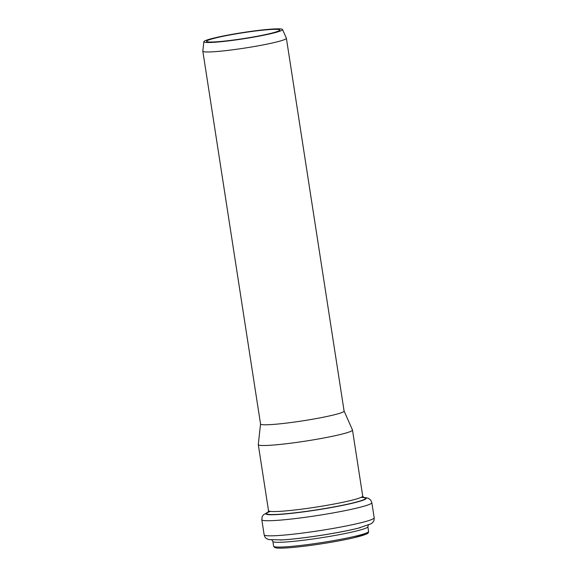 <?xml version="1.0" encoding="UTF-8"?>
<svg xmlns="http://www.w3.org/2000/svg" width="577" height="577" viewBox="0 0 577 577"><rect width="100%" height="100%" fill="white"/><g stroke="black" fill="none" stroke-linecap="round" stroke-linejoin="round"><path stroke-width="0.87" d="M203.861 41.695L202.83 51.122A42.28 3.339 -8.8 0 0 202.83 51.194A42.28 3.339 -8.8 0 0 237.616 49.132A42.28 3.339 -8.8 0 0 286.387 38.262A42.28 3.339 -8.8 0 0 286.372 38.19L282.535 29.521A39.813 3.145 -8.8 0 0 242.729 32.572A39.813 3.145 -8.8 0 0 203.861 41.695A39.813 3.145 -8.8 0 0 236.62 39.82A39.813 3.145 -8.8 0 0 282.535 29.521M237.082 39.532A37.029 2.921 -8.8 0 0 279.795 30.011A37.029 2.921 -8.8 0 0 242.758 32.788A37.029 2.921 -8.8 0 0 206.616 41.335A37.029 2.921 -8.8 0 0 237.082 39.532M202.83 51.194L260.544 424.001A42.28 3.339 -8.8 0 0 295.33 421.938A42.28 3.339 -8.8 0 0 344.101 411.069L286.387 38.262M260.537 423.972L258.287 444.542A47.66 3.758 -8.8 0 0 258.287 444.622A47.66 3.758 -8.8 0 0 297.508 442.292A47.66 3.758 -8.8 0 0 352.489 430.038A47.66 3.758 -8.8 0 0 352.468 429.959L344.101 411.033M313.571 544.991A46.744 3.686 -8.8 0 0 367.217 532.658M313.152 543.837A48.057 3.794 -8.8 0 0 368.588 531.482C368.732 532.607 367.953 533.494 366.258 534.129L353.492 537.858C342.125 540.454 328.811 542.834 313.556 544.998C295.215 547.523 282.918 548.525 276.671 548.013L274.666 547.515L273.613 546.181A48.057 3.794 -8.8 0 0 313.152 543.837M273.613 546.181L272.871 541.414A48.057 3.794 -8.8 0 0 312.417 539.062A48.057 3.794 -8.8 0 0 367.852 526.707L368.422 524.868M282.045 539.928A50.358 3.974 -8.8 0 0 282.312 539.913A50.358 3.974 -8.8 0 0 311.638 536.74A50.358 3.974 -8.8 0 0 358.404 528.135A50.358 3.974 -8.8 0 0 358.663 528.07M280.292 540.029A51.057 4.032 -8.8 0 0 281.778 539.942A51.057 4.032 -8.8 0 0 311.508 536.725A51.057 4.032 -8.8 0 0 358.923 528.005A51.057 4.032 -8.8 0 0 360.358 527.63M282.312 539.913L268.637 539.567C265.514 538.096 265.247 538.175 264.143 534.792A55.673 4.392 -8.8 0 0 309.95 532.073A55.673 4.392 -8.8 0 0 374.17 517.757L371.833 502.661L370.722 500.079L368.133 498.16L363.33 497.324M264.143 534.792L261.807 519.697A55.673 4.392 -8.8 0 0 307.613 516.978A55.673 4.392 -8.8 0 0 371.833 502.661M268.262 512.102A50.877 4.017 -8.8 0 0 307.606 511.323A50.877 4.017 -8.8 0 0 363.38 497.374M270.447 511.402A50.055 3.952 -8.8 0 0 307.736 511.164A50.055 3.952 -8.8 0 0 355.18 502.372A50.055 3.952 -8.8 0 0 361.087 497.374M267.937 512.513L268.514 510.667A47.66 3.758 -8.8 0 0 307.729 508.337A47.66 3.758 -8.8 0 0 362.709 496.083L363.82 497.67M368.588 531.482L367.852 526.707M272.871 541.414L271.774 539.827M358.404 528.135L371.336 523.671C373.867 521.319 374.141 521.319 374.17 517.757M261.807 519.697L262.088 516.898L263.364 514.857L268.298 512.03M362.709 496.083L352.489 430.038M268.514 510.667L258.287 444.622"/></g></svg>
